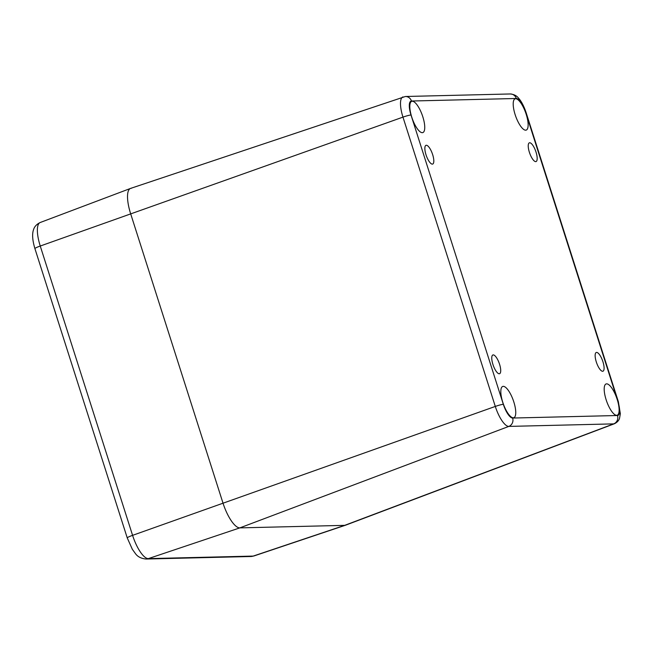 <?xml version="1.0" encoding="UTF-8"?>
<svg xmlns="http://www.w3.org/2000/svg" width="653" height="653" viewBox="0 0 653 653"><rect width="100%" height="100%" fill="white"/><g stroke="black" fill="none" stroke-linecap="round" stroke-linejoin="round"><path stroke-width="0.98" d="M426.009 154.769A9.95 3.175 -109.6 0 1 425.993 145.317A9.95 3.175 -109.6 0 1 432.319 153.626A9.95 3.175 -109.6 0 1 432.67 164.066A9.95 3.175 -109.6 0 1 426.009 154.769M492.917 364.423A9.95 3.175 -109.6 0 1 492.893 354.963A9.95 3.175 -109.6 0 1 499.227 363.272A9.95 3.175 -109.6 0 1 499.578 373.712A9.95 3.175 -109.6 0 1 492.917 364.423M596.295 361.925A9.95 3.175 -109.6 0 1 596.279 352.473A9.95 3.175 -109.6 0 1 602.605 360.783A9.95 3.175 -109.6 0 1 602.956 371.222A9.95 3.175 -109.6 0 1 596.295 361.925M529.387 152.28A9.95 3.175 -109.6 0 1 529.371 142.819A9.95 3.175 -109.6 0 1 535.697 151.129A9.95 3.175 -109.6 0 1 536.048 161.569A9.95 3.175 -109.6 0 1 529.387 152.28M402.966 96.922A21.247 6.775 70.4 0 0 402.966 117.124A6.636 0.661 -17.7 0 1 410.998 114.993A14.611 4.661 -109.6 0 1 411.455 101.019A6.636 6.252 88.6 0 0 405.374 96.497L130.608 188.391A26.536 8.465 70.4 0 0 130.608 213.621L222.942 502.941A26.536 8.465 70.4 0 0 239.831 527.885L344.686 525.355A26.536 8.465 70.4 0 0 345.617 525.175L614.424 423.74C618.922 421.528 619.428 418.442 619.526 418.344L620.35 413.773L618.342 401.636A6.636 0.661 -17.7 0 1 617.942 402.028M606.123 399.718A16.586 5.289 -109.6 0 1 606.09 383.956A16.586 5.289 -109.6 0 1 616.644 397.808A16.586 5.289 -109.6 0 1 617.232 415.202A16.586 5.289 -109.6 0 1 606.123 399.718M515.127 114.593A16.586 5.289 -109.6 0 1 515.095 98.84A16.586 5.289 -109.6 0 1 525.649 112.683A16.586 5.289 -109.6 0 1 526.236 130.086A16.586 5.289 -109.6 0 1 515.127 114.593M411.749 117.091A16.586 5.289 -109.6 0 1 411.716 101.329A16.586 5.289 -109.6 0 1 422.271 115.181A16.586 5.289 -109.6 0 1 422.858 132.575A16.586 5.289 -109.6 0 1 411.749 117.091M502.745 402.207A16.586 5.289 -109.6 0 1 502.712 386.454A16.586 5.289 -109.6 0 1 513.266 400.297A16.586 5.289 -109.6 0 1 513.854 417.7A16.586 5.289 -109.6 0 1 502.745 402.207M131.441 188.252A26.536 8.465 70.4 0 0 130.518 188.431A26.536 8.465 70.4 0 0 130.608 213.621L222.942 502.941A26.536 8.465 70.4 0 0 239.831 527.885L344.686 525.355A26.536 8.465 70.4 0 0 345.527 525.208L253.976 555.956A24.757 7.901 -109.6 0 1 253.193 556.087L148.337 558.617A24.757 7.901 -109.6 0 1 132.583 535.346A8.848 0.873 162.3 0 0 127.245 537.917L132.363 549.344L135.416 553.581C137.612 556.723 141.146 558.535 146.011 559.033A8.848 8.342 -91.4 0 0 148.337 558.617L239.831 527.885L508.818 426.409L613.673 423.879A21.247 6.775 70.4 0 0 614.424 423.74M526.016 112.324A6.636 0.661 162.3 0 0 525.616 112.226L617.95 401.546A6.636 0.661 -17.7 0 1 618.342 401.636L526.016 112.324C523.118 103.786 519.976 99.664 518.678 98.317C516.809 95.771 513.993 94.318 510.23 93.967A6.636 6.252 88.6 0 1 516.311 98.489A14.611 4.661 -109.6 0 1 525.616 112.226M617.95 401.546A14.611 4.661 -109.6 0 1 617.485 415.512A6.636 6.252 88.6 0 1 613.673 423.879L344.686 525.355L253.193 556.087A8.848 8.342 -91.4 0 1 250.866 556.503L146.011 559.033M411.455 101.019L516.311 98.489M617.485 415.512L512.629 418.042A6.636 6.252 88.6 0 1 508.818 426.409A21.247 6.775 70.4 0 1 495.3 406.435A6.636 0.661 162.3 0 1 503.332 404.305L410.998 114.993M512.629 418.042A14.611 4.661 -109.6 0 1 503.332 404.305M40.16 222.526C34.429 225.309 33.752 229.252 33.613 229.448C31.973 233.839 32.405 240.222 34.911 248.605A8.848 0.873 -17.7 0 1 40.249 246.034L402.966 117.124L495.3 406.435L132.583 535.346L40.249 246.034A24.757 7.901 -109.6 0 1 40.16 222.526L130.518 188.431M405.374 96.497L510.23 93.967M253.976 555.956L250.866 556.503M34.911 248.605L127.245 537.917"/></g></svg>
